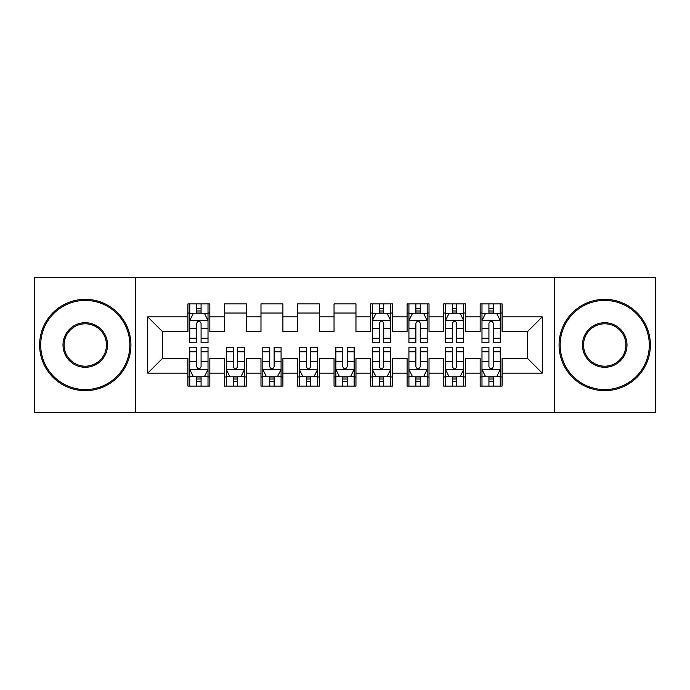 <?xml version="1.0" encoding="UTF-8"?>
<svg xmlns="http://www.w3.org/2000/svg" width="690" height="690" viewBox="0 0 690 690"><rect width="100%" height="100%" fill="white"/><g stroke="black" fill="none" stroke-linecap="round" stroke-linejoin="round"><path stroke-width="1.03" d="M554.312 412.577L655.5 412.577L655.5 277.423L554.312 277.423L554.312 412.577L135.689 412.577L135.689 277.423L34.5 277.423L34.5 412.577L135.689 412.577M554.312 277.423L135.689 277.423M147.738 373.126L147.738 316.874L187.922 316.874L187.922 331.485L162.357 331.485L162.357 358.515L147.738 373.126L187.922 373.126L187.922 386.098L209.838 386.098L209.838 373.126L224.457 373.126L224.457 386.098L246.373 386.098L246.373 373.126L260.984 373.126L260.984 386.098L282.9 386.098L282.9 373.126L297.511 373.126L297.511 386.098L319.427 386.098L319.427 373.126L334.038 373.126L334.038 386.098L355.962 386.098L355.962 373.126L370.573 373.126L370.573 386.098L392.489 386.098L392.489 373.126L407.1 373.126L407.1 386.098L429.016 386.098L429.016 373.126L443.627 373.126L443.627 386.098L465.543 386.098L465.543 373.126L480.162 373.126L480.162 386.098L502.079 386.098L502.079 358.515L527.643 358.515L527.643 331.485L502.079 331.485L502.079 316.874L542.262 316.874L542.262 373.126L502.079 373.126M502.079 316.874L502.079 303.902L480.162 303.902L480.162 316.874L465.543 316.874L465.543 303.902L443.627 303.902L443.627 316.874L429.016 316.874L429.016 303.902L407.1 303.902L407.1 316.874L392.489 316.874L392.489 303.902L370.573 303.902L370.573 316.874L355.962 316.874L355.962 303.902L334.038 303.902L334.038 316.874L319.427 316.874L319.427 303.902L297.511 303.902L297.511 316.874L282.9 316.874L282.9 303.902L260.984 303.902L260.984 316.874L246.373 316.874L246.373 303.902L224.457 303.902L224.457 316.874L209.838 316.874L209.838 303.902L187.922 303.902L187.922 316.874M465.543 373.126L465.543 358.515L480.162 358.515L480.162 373.126M542.262 316.874L527.643 331.485M429.016 373.126L429.016 358.515L443.627 358.515L443.627 373.126M480.162 316.874L480.162 331.485L465.543 331.485L465.543 316.874M392.489 373.126L392.489 358.515L407.1 358.515L407.1 373.126M443.627 316.874L443.627 331.485L429.016 331.485L429.016 316.874M355.962 373.126L355.962 358.515L370.573 358.515L370.573 373.126M407.1 316.874L407.1 331.485L392.489 331.485L392.489 316.874M319.427 373.126L319.427 358.515L334.038 358.515L334.038 373.126M370.573 316.874L370.573 331.485L355.962 331.485L355.962 316.874M282.9 373.126L282.9 358.515L297.511 358.515L297.511 373.126M334.038 316.874L334.038 331.485L319.427 331.485L319.427 316.874M246.373 373.126L246.373 358.515L260.984 358.515L260.984 373.126M297.511 316.874L297.511 331.485L282.9 331.485L282.9 316.874M209.838 373.126L209.838 358.515L224.457 358.515L224.457 373.126M260.984 316.874L260.984 331.485L246.373 331.485L246.373 316.874M162.357 358.515L187.922 358.515L187.922 373.126M224.457 316.874L224.457 331.485L209.838 331.485L209.838 316.874M480.162 313.036L481.982 313.036M500.25 313.036L502.079 313.036M443.627 313.036L445.455 313.036M463.723 313.036L465.543 313.036M407.1 313.036L408.929 313.036M427.188 313.036L429.016 313.036M370.573 313.036L372.393 313.036M390.661 313.036L392.489 313.036M334.038 313.036L355.962 313.036M297.511 313.036L319.427 313.036M260.984 313.036L282.9 313.036M224.457 313.036L246.373 313.036M187.922 313.036L189.75 313.036M208.018 313.036L209.838 313.036M187.922 376.964L189.75 376.964M208.018 376.964L209.838 376.964M224.457 376.964L226.277 376.964M244.545 376.964L246.373 376.964M260.984 376.964L262.812 376.964M281.072 376.964L282.9 376.964M297.511 376.964L299.339 376.964M317.607 376.964L319.427 376.964M334.038 376.964L335.866 376.964M354.134 376.964L355.962 376.964M370.573 376.964L372.393 376.964M390.661 376.964L392.489 376.964M407.1 376.964L408.929 376.964M427.188 376.964L429.016 376.964M443.627 376.964L445.455 376.964M463.723 376.964L465.543 376.964M480.162 376.964L481.982 376.964M500.25 376.964L502.079 376.964M147.738 316.874L162.357 331.485M527.643 358.515L542.262 373.126M201.075 308.654L196.693 308.654M208.018 338.229L201.075 338.229L201.075 342.809L208.018 342.809L208.018 320.522L204.361 313.217L193.407 313.217L189.75 320.522L189.75 342.809L196.693 342.809L196.693 338.229L189.75 338.229M189.75 320.522L189.75 303.902M208.018 320.522L208.018 303.902M196.693 313.217L196.693 303.902M201.075 303.902L201.075 313.217M201.075 338.229L201.075 323.265C199.617 320.453 198.151 320.453 196.693 323.265L196.693 338.229M201.075 313.036L196.693 313.036M196.693 381.346L201.075 381.346M189.75 351.771L196.693 351.771L196.693 347.191L189.75 347.191L189.75 369.478L193.407 376.783L204.361 376.783L208.018 369.478L208.018 347.191L201.075 347.191L201.075 351.771L208.018 351.771M208.018 369.478L208.018 386.098M189.75 369.478L189.75 386.098M201.075 376.783L201.075 386.098M196.693 386.098L196.693 376.783M196.693 351.771L196.693 366.735C198.151 369.547 199.608 369.547 201.075 366.735L201.075 351.771M196.693 376.964L201.075 376.964M233.22 381.346L237.602 381.346M226.277 351.771L233.22 351.771L233.22 347.191L226.277 347.191L226.277 369.478L229.934 376.783L240.888 376.783L244.545 369.478L244.545 347.191L237.602 347.191L237.602 351.771L244.545 351.771M244.545 369.478L244.545 386.098M226.277 369.478L226.277 386.098M237.602 376.783L237.602 386.098M233.22 386.098L233.22 376.783M233.22 351.771L233.22 366.735C234.678 369.547 236.144 369.547 237.602 366.735L237.602 351.771M233.22 376.964L237.602 376.964M269.747 381.346L274.137 381.346M262.812 351.771L269.747 351.771L269.747 347.191L262.812 347.191L262.812 369.478L266.461 376.783L277.423 376.783L281.072 369.478L281.072 347.191L274.137 347.191L274.137 351.771L281.072 351.771M281.072 369.478L281.072 386.098M262.812 369.478L262.812 386.098M274.137 376.783L274.137 386.098M269.747 386.098L269.747 376.783M269.747 351.771L269.747 366.735C271.204 369.547 272.671 369.547 274.137 366.735L274.137 351.771M269.747 376.964L274.137 376.964M85.275 389.565A44.565 44.565 0 0 0 129.841 345A44.565 44.565 0 0 0 85.275 300.435A44.565 44.565 0 0 0 40.71 345A44.565 44.565 0 0 0 85.275 389.565M85.275 299.339A45.661 45.661 0 0 1 130.936 345A45.661 45.661 0 0 1 85.275 390.661A45.661 45.661 0 0 1 39.615 345A45.661 45.661 0 0 1 85.275 299.339M85.275 367.287A22.287 22.287 0 0 1 62.997 345A22.287 22.287 0 0 1 85.275 322.713A22.287 22.287 0 0 1 107.562 345A22.287 22.287 0 0 1 85.275 367.287M85.275 323.817A21.183 21.183 0 0 0 64.092 345A21.183 21.183 0 0 0 85.275 366.183A21.183 21.183 0 0 0 106.467 345A21.183 21.183 0 0 0 85.275 323.817M604.725 389.565A44.565 44.565 0 0 0 649.29 345A44.565 44.565 0 0 0 604.725 300.435A44.565 44.565 0 0 0 560.159 345A44.565 44.565 0 0 0 604.725 389.565M604.725 299.339A45.661 45.661 0 0 1 650.385 345A45.661 45.661 0 0 1 604.725 390.661A45.661 45.661 0 0 1 559.064 345A45.661 45.661 0 0 1 604.725 299.339M604.725 367.287A22.287 22.287 0 0 1 582.438 345A22.287 22.287 0 0 1 604.725 322.713A22.287 22.287 0 0 1 627.003 345A22.287 22.287 0 0 1 604.725 367.287M604.725 323.817A21.183 21.183 0 0 0 583.533 345A21.183 21.183 0 0 0 604.725 366.183A21.183 21.183 0 0 0 625.908 345A21.183 21.183 0 0 0 604.725 323.817M306.282 381.346L310.664 381.346M299.339 351.771L306.282 351.771L306.282 347.191L299.339 347.191L299.339 369.478L302.988 376.783L313.95 376.783L317.607 369.478L317.607 347.191L310.664 347.191L310.664 351.771L317.607 351.771M317.607 369.478L317.607 386.098M299.339 369.478L299.339 386.098M310.664 376.783L310.664 386.098M306.282 386.098L306.282 376.783M306.282 351.771L306.282 366.735C307.74 369.547 309.198 369.547 310.664 366.735L310.664 351.771M306.282 376.964L310.664 376.964M342.809 381.346L347.191 381.346M335.866 351.771L342.809 351.771L342.809 347.191L335.866 347.191L335.866 369.478L339.523 376.783L350.477 376.783L354.134 369.478L354.134 347.191L347.191 347.191L347.191 351.771L354.134 351.771M354.134 369.478L354.134 386.098M335.866 369.478L335.866 386.098M347.191 376.783L347.191 386.098M342.809 386.098L342.809 376.783M342.809 351.771L342.809 366.735C344.267 369.547 345.724 369.547 347.191 366.735L347.191 351.771M342.809 376.964L347.191 376.964M383.718 308.654L379.336 308.654M390.661 338.229L383.718 338.229L383.718 342.809L390.661 342.809L390.661 320.522L387.012 313.217L376.05 313.217L372.393 320.522L372.393 342.809L379.336 342.809L379.336 338.229L372.393 338.229M372.393 320.522L372.393 303.902M390.661 320.522L390.661 303.902M379.336 313.217L379.336 303.902M383.718 303.902L383.718 313.217M383.718 338.229L383.718 323.265C382.26 320.453 380.802 320.453 379.336 323.265L379.336 338.229M383.718 313.036L379.336 313.036M379.336 381.346L383.718 381.346M372.393 351.771L379.336 351.771L379.336 347.191L372.393 347.191L372.393 369.478L376.05 376.783L387.012 376.783L390.661 369.478L390.661 347.191L383.718 347.191L383.718 351.771L390.661 351.771M390.661 369.478L390.661 386.098M372.393 369.478L372.393 386.098M383.718 376.783L383.718 386.098M379.336 386.098L379.336 376.783M379.336 351.771L379.336 366.735C380.794 369.547 382.26 369.547 383.718 366.735L383.718 351.771M379.336 376.964L383.718 376.964M420.253 308.654L415.863 308.654M427.188 338.229L420.253 338.229L420.253 342.809L427.188 342.809L427.188 320.522L423.539 313.217L412.577 313.217L408.929 320.522L408.929 342.809L415.863 342.809L415.863 338.229L408.929 338.229M408.929 320.522L408.929 303.902M427.188 320.522L427.188 303.902M415.863 313.217L415.863 303.902M420.253 303.902L420.253 313.217M420.253 338.229L420.253 323.265C418.796 320.453 417.329 320.453 415.863 323.265L415.863 338.229M420.253 313.036L415.863 313.036M415.863 381.346L420.253 381.346M408.929 351.771L415.863 351.771L415.863 347.191L408.929 347.191L408.929 369.478L412.577 376.783L423.539 376.783L427.188 369.478L427.188 347.191L420.253 347.191L420.253 351.771L427.188 351.771M427.188 369.478L427.188 386.098M408.929 369.478L408.929 386.098M420.253 376.783L420.253 386.098M415.863 386.098L415.863 376.783M415.863 351.771L415.863 366.735C417.329 369.547 418.787 369.547 420.253 366.735L420.253 351.771M415.863 376.964L420.253 376.964M456.78 308.654L452.399 308.654M463.723 338.229L456.78 338.229L456.78 342.809L463.723 342.809L463.723 320.522L460.066 313.217L449.112 313.217L445.455 320.522L445.455 342.809L452.399 342.809L452.399 338.229L445.455 338.229M445.455 320.522L445.455 303.902M463.723 320.522L463.723 303.902M452.399 313.217L452.399 303.902M456.78 303.902L456.78 313.217M456.78 338.229L456.78 323.265C455.322 320.453 453.856 320.453 452.399 323.265L452.399 338.229M456.78 313.036L452.399 313.036M452.399 381.346L456.78 381.346M445.455 351.771L452.399 351.771L452.399 347.191L445.455 347.191L445.455 369.478L449.112 376.783L460.066 376.783L463.723 369.478L463.723 347.191L456.78 347.191L456.78 351.771L463.723 351.771M463.723 369.478L463.723 386.098M445.455 369.478L445.455 386.098M456.78 376.783L456.78 386.098M452.399 386.098L452.399 376.783M452.399 351.771L452.399 366.735C453.856 369.547 455.314 369.547 456.78 366.735L456.78 351.771M452.399 376.964L456.78 376.964M493.307 308.654L488.925 308.654M500.25 338.229L493.307 338.229L493.307 342.809L500.25 342.809L500.25 320.522L496.593 313.217L485.639 313.217L481.982 320.522L481.982 342.809L488.925 342.809L488.925 338.229L481.982 338.229M481.982 320.522L481.982 303.902M500.25 320.522L500.25 303.902M488.925 313.217L488.925 303.902M493.307 303.902L493.307 313.217M493.307 338.229L493.307 323.265C491.849 320.453 490.392 320.453 488.925 323.265L488.925 338.229M493.307 313.036L488.925 313.036M488.925 381.346L493.307 381.346M481.982 351.771L488.925 351.771L488.925 347.191L481.982 347.191L481.982 369.478L485.639 376.783L496.593 376.783L500.25 369.478L500.25 347.191L493.307 347.191L493.307 351.771L500.25 351.771M500.25 369.478L500.25 386.098M481.982 369.478L481.982 386.098M493.307 376.783L493.307 386.098M488.925 386.098L488.925 376.783M488.925 351.771L488.925 366.735C490.383 369.547 491.849 369.547 493.307 366.735L493.307 351.771M488.925 376.964L493.307 376.964M207.923 320.341L189.845 320.341M189.75 313.657L193.183 313.657M204.585 313.657L208.018 313.657M196.693 328.44L189.75 328.44M208.018 328.44L201.075 328.44M201.075 310.974L196.693 310.974M189.845 369.659L207.923 369.659M208.018 376.343L204.585 376.343M193.183 376.343L189.75 376.343M201.075 361.56L208.018 361.56M189.75 361.56L196.693 361.56M196.693 379.026L201.075 379.026M226.372 369.659L244.45 369.659M244.545 376.343L241.112 376.343M229.71 376.343L226.277 376.343M237.602 361.56L244.545 361.56M226.277 361.56L233.22 361.56M233.22 379.026L237.602 379.026M262.899 369.659L280.985 369.659M281.072 376.343L277.639 376.343M266.245 376.343L262.812 376.343M274.137 361.56L281.072 361.56M262.812 361.56L269.747 361.56M269.747 379.026L274.137 379.026M299.426 369.659L317.512 369.659M317.607 376.343L314.166 376.343M302.772 376.343L299.339 376.343M310.664 361.56L317.607 361.56M299.339 361.56L306.282 361.56M306.282 379.026L310.664 379.026M335.961 369.659L354.039 369.659M354.134 376.343L350.701 376.343M339.299 376.343L335.866 376.343M347.191 361.56L354.134 361.56M335.866 361.56L342.809 361.56M342.809 379.026L347.191 379.026M390.575 320.341L372.488 320.341M372.393 313.657L375.834 313.657M387.228 313.657L390.661 313.657M379.336 328.44L372.393 328.44M390.661 328.44L383.718 328.44M383.718 310.974L379.336 310.974M372.488 369.659L390.575 369.659M390.661 376.343L387.228 376.343M375.834 376.343L372.393 376.343M383.718 361.56L390.661 361.56M372.393 361.56L379.336 361.56M379.336 379.026L383.718 379.026M427.101 320.341L409.015 320.341M408.929 313.657L412.361 313.657M423.755 313.657L427.188 313.657M415.863 328.44L408.929 328.44M427.188 328.44L420.253 328.44M420.253 310.974L415.863 310.974M409.015 369.659L427.101 369.659M427.188 376.343L423.755 376.343M412.361 376.343L408.929 376.343M420.253 361.56L427.188 361.56M408.929 361.56L415.863 361.56M415.863 379.026L420.253 379.026M463.628 320.341L445.55 320.341M445.455 313.657L448.888 313.657M460.29 313.657L463.723 313.657M452.399 328.44L445.455 328.44M463.723 328.44L456.78 328.44M456.78 310.974L452.399 310.974M445.55 369.659L463.628 369.659M463.723 376.343L460.29 376.343M448.888 376.343L445.455 376.343M456.78 361.56L463.723 361.56M445.455 361.56L452.399 361.56M452.399 379.026L456.78 379.026M500.155 320.341L482.077 320.341M481.982 313.657L485.415 313.657M496.817 313.657L500.25 313.657M488.925 328.44L481.982 328.44M500.25 328.44L493.307 328.44M493.307 310.974L488.925 310.974M482.077 369.659L500.155 369.659M500.25 376.343L496.817 376.343M485.415 376.343L481.982 376.343M493.307 361.56L500.25 361.56M481.982 361.56L488.925 361.56M488.925 379.026L493.307 379.026"/></g></svg>
